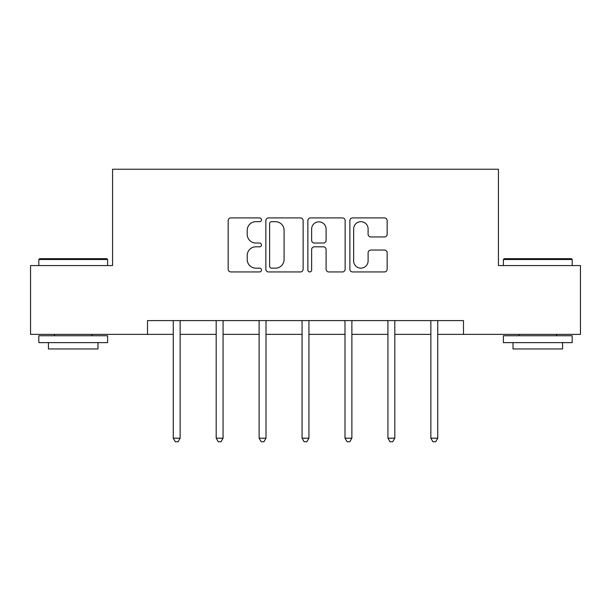 <?xml version="1.0" encoding="UTF-8"?>
<svg xmlns="http://www.w3.org/2000/svg" width="611" height="611" viewBox="0 0 611 611"><rect width="100%" height="100%" fill="white"/><g stroke="black" fill="none" stroke-linecap="round" stroke-linejoin="round"><path stroke-width="0.92" d="M261.462 219.8A1.894 1.894 0 0 0 259.576 217.906L230.874 217.906A2.704 2.704 0 0 0 228.17 220.609L228.17 269.237A2.704 2.704 0 0 0 230.874 271.941L259.576 271.941A1.894 1.894 0 0 0 261.462 270.047A1.894 1.894 0 0 0 259.576 268.153L255.856 268.153A8.646 8.646 0 0 1 247.218 259.515L247.218 255.459A8.646 8.646 0 0 1 255.856 246.813L259.576 246.813A1.894 1.894 0 0 0 261.462 244.919A1.894 1.894 0 0 0 259.576 243.033L255.856 243.033A8.646 8.646 0 0 1 247.218 234.387L247.218 230.332A8.646 8.646 0 0 1 255.856 221.686L259.576 221.686A1.894 1.894 0 0 0 261.462 219.8M384.449 236.953A2.704 2.704 0 0 0 387.153 234.25L387.153 220.609A2.704 2.704 0 0 0 384.449 217.906L352.578 217.906A2.704 2.704 0 0 0 349.874 220.609L349.874 269.237A2.704 2.704 0 0 0 352.578 271.941L384.449 271.941A2.704 2.704 0 0 0 387.153 269.237L387.153 252.755A2.704 2.704 0 0 0 384.449 250.059L370.808 250.059A2.704 2.704 0 0 0 368.105 252.755L368.105 260.928A7.225 7.225 0 0 1 360.88 268.153A7.225 7.225 0 0 1 353.654 260.928L353.654 228.919A7.225 7.225 0 0 1 360.88 221.686A7.225 7.225 0 0 1 368.105 228.919L368.105 234.25A2.704 2.704 0 0 0 370.808 236.953L384.449 236.953M147.518 334.37L30.55 334.37L30.55 265.564L112.569 265.564L112.569 169.239L498.431 169.239L498.431 265.564L580.45 265.564L580.45 334.37L463.482 334.37L463.482 320.607L147.518 320.607L147.518 334.37L173.257 334.37M303.132 220.609A2.704 2.704 0 0 0 300.436 217.906L268.557 217.906A2.704 2.704 0 0 0 265.854 220.609L265.854 269.237A2.704 2.704 0 0 0 268.557 271.941L300.436 271.941A2.704 2.704 0 0 0 303.132 269.237L303.132 220.609M310.564 217.906L342.443 217.906A2.704 2.704 0 0 1 345.146 220.609L345.146 269.237A2.704 2.704 0 0 1 342.443 271.941L328.802 271.941A2.704 2.704 0 0 1 326.098 269.237L326.098 249.517A2.704 2.704 0 0 0 323.395 246.813L314.344 246.813A2.704 2.704 0 0 0 311.648 249.517L311.648 270.047A1.894 1.894 0 0 1 309.754 271.941A1.894 1.894 0 0 1 307.868 270.047L307.868 220.609A2.704 2.704 0 0 1 310.564 217.906M180.138 334.37L216.187 334.37M223.068 334.37L259.125 334.37M266.006 334.37L302.063 334.37M308.937 334.37L344.994 334.37M351.875 334.37L387.932 334.37M394.813 334.37L430.862 334.37M437.743 334.37L463.482 334.37M271.528 221.686A1.894 1.894 0 0 0 269.634 223.58L269.634 266.266A1.894 1.894 0 0 0 271.528 268.153L275.446 268.153A8.646 8.646 0 0 0 284.092 259.515L284.092 230.332A8.646 8.646 0 0 0 275.446 221.686L271.528 221.686M326.098 229.049A7.225 7.225 0 0 0 318.873 221.824A7.225 7.225 0 0 0 311.648 229.049L311.648 240.329A2.704 2.704 0 0 0 314.344 243.033L323.395 243.033A2.704 2.704 0 0 0 326.098 240.329L326.098 229.049M180.497 320.607L180.337 321.012A2.75 2.75 0 0 0 180.138 322.043L180.138 438.186L173.257 438.186L173.257 322.043A2.75 2.75 0 0 0 173.058 321.012L172.89 320.607M180.138 438.186L178.068 441.761L175.319 441.761L173.257 438.186M39.631 258.682L106.788 258.682L107.612 259.507L38.806 259.507L39.631 258.682M73.213 342.626L38.806 342.626L38.806 335.745L107.612 335.745L107.612 342.626L73.213 342.626M97.981 342.626L97.981 348.957L48.437 348.957L48.437 342.626M504.212 258.682L571.369 258.682L572.194 259.507L503.388 259.507L504.212 258.682M537.787 342.626L503.388 342.626L503.388 335.745L572.194 335.745L572.194 342.626L537.787 342.626M562.563 342.626L562.563 348.957L513.019 348.957L513.019 342.626M223.435 320.607L223.267 321.012A2.75 2.75 0 0 0 223.068 322.043L223.068 438.186L216.187 438.186L216.187 322.043A2.75 2.75 0 0 0 215.989 321.012L215.828 320.607M223.068 438.186L221.006 441.761L218.257 441.761L216.187 438.186M266.365 320.607L266.205 321.012A2.75 2.75 0 0 0 266.006 322.043L266.006 438.186L259.125 438.186L259.125 322.043A2.75 2.75 0 0 0 258.927 321.012L258.766 320.607M266.006 438.186L263.944 441.761L261.187 441.761L259.125 438.186M309.303 320.607L309.143 321.012A2.75 2.75 0 0 0 308.937 322.043L308.937 438.186L302.063 438.186L302.063 322.043A2.75 2.75 0 0 0 301.857 321.012L301.697 320.607M308.937 438.186L306.875 441.761L304.125 441.761L302.063 438.186M352.234 320.607L352.073 321.012A2.75 2.75 0 0 0 351.875 322.043L351.875 438.186L344.994 438.186L344.994 322.043A2.75 2.75 0 0 0 344.795 321.012L344.635 320.607M351.875 438.186L349.813 441.761L347.056 441.761L344.994 438.186M395.172 320.607L395.012 321.012A2.75 2.75 0 0 0 394.813 322.043L394.813 438.186L387.932 438.186L387.932 322.043A2.75 2.75 0 0 0 387.733 321.012L387.565 320.607M394.813 438.186L392.743 441.761L389.994 441.761L387.932 438.186M438.11 320.607L437.942 321.012A2.75 2.75 0 0 0 437.743 322.043L437.743 438.186L430.862 438.186L430.862 322.043A2.75 2.75 0 0 0 430.663 321.012L430.503 320.607M437.743 438.186L435.681 441.761L432.932 441.761L430.862 438.186M38.806 265.564L38.806 259.507M54.494 335.745L54.494 334.37M91.925 335.745L91.925 334.37M107.612 265.564L107.612 259.507M503.388 265.564L503.388 259.507M519.075 335.745L519.075 334.37M556.506 335.745L556.506 334.37M572.194 265.564L572.194 259.507"/></g></svg>
